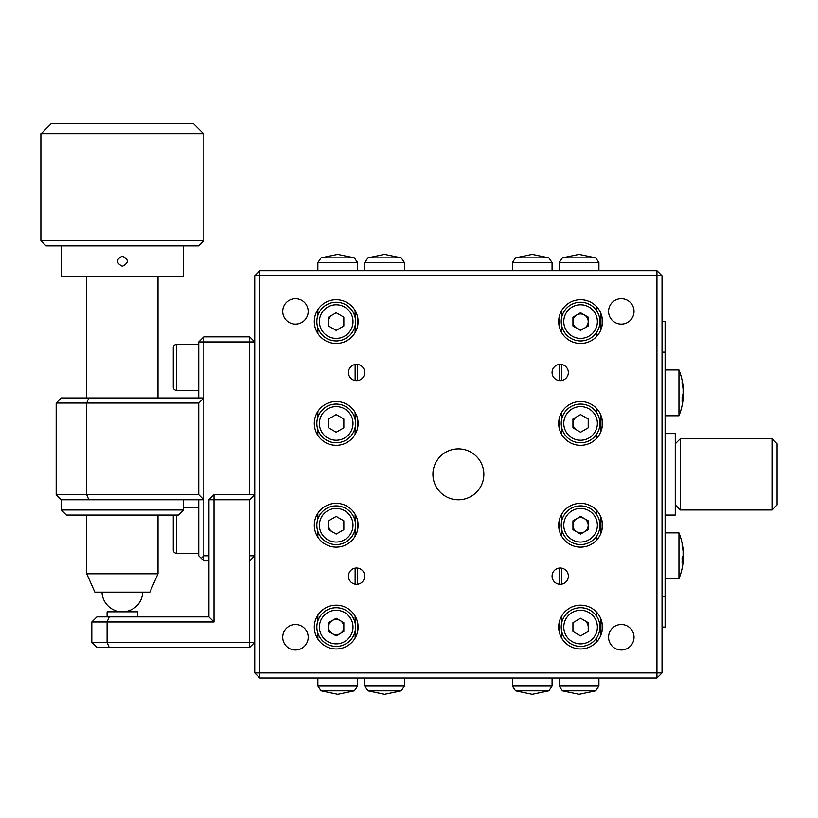 <?xml version="1.0" encoding="UTF-8"?>
<svg xmlns="http://www.w3.org/2000/svg" width="818" height="818" viewBox="0 0 818 818"><rect width="100%" height="100%" fill="white"/><g stroke="black" fill="none" stroke-linecap="round" stroke-linejoin="round"><path stroke-width="1.23" d="M458.387 499.788A25.46 25.46 0 0 0 483.847 474.328A25.46 25.46 0 0 0 458.387 448.877A25.46 25.46 0 0 0 432.926 474.328A25.46 25.46 0 0 0 458.387 499.788M560.207 584.297A8.149 8.149 0 0 0 568.357 576.158A8.149 8.149 0 0 0 560.207 568.009A8.149 8.149 0 0 0 552.068 576.158A8.149 8.149 0 0 0 560.207 584.297M560.207 380.646A8.149 8.149 0 0 0 568.357 372.507A8.149 8.149 0 0 0 560.207 364.358A8.149 8.149 0 0 0 552.068 372.507A8.149 8.149 0 0 0 560.207 380.646M356.556 380.646A8.149 8.149 0 0 0 364.705 372.507A8.149 8.149 0 0 0 356.556 364.358A8.149 8.149 0 0 0 348.417 372.507A8.149 8.149 0 0 0 356.556 380.646M356.556 584.297A8.149 8.149 0 0 0 364.705 576.158A8.149 8.149 0 0 0 356.556 568.009A8.149 8.149 0 0 0 348.417 576.158A8.149 8.149 0 0 0 356.556 584.297M621.302 649.983A12.73 12.73 0 0 0 634.032 637.253A12.73 12.73 0 0 0 621.302 624.523A12.73 12.73 0 0 0 608.582 637.253A12.73 12.73 0 0 0 621.302 649.983M295.462 649.983A12.73 12.73 0 0 0 308.192 637.253A12.73 12.73 0 0 0 295.462 624.523A12.73 12.73 0 0 0 282.731 637.253A12.73 12.73 0 0 0 295.462 649.983M295.462 324.132A12.73 12.73 0 0 0 308.192 311.413A12.73 12.73 0 0 0 295.462 298.682A12.73 12.73 0 0 0 282.731 311.413A12.73 12.73 0 0 0 295.462 324.132M621.302 324.132A12.73 12.73 0 0 0 634.032 311.413A12.73 12.73 0 0 0 621.302 298.682A12.73 12.73 0 0 0 608.582 311.413A12.73 12.73 0 0 0 621.302 324.132M580.575 648.96A21.892 21.892 0 0 0 602.467 627.069A21.892 21.892 0 0 0 580.575 605.177A21.892 21.892 0 0 0 558.684 627.069A21.892 21.892 0 0 0 580.575 648.96M580.575 547.13A21.892 21.892 0 0 0 602.467 525.238A21.892 21.892 0 0 0 580.575 503.346A21.892 21.892 0 0 0 558.684 525.238A21.892 21.892 0 0 0 580.575 547.13M336.198 547.13A21.892 21.892 0 0 0 358.09 525.238A21.892 21.892 0 0 0 336.198 503.346A21.892 21.892 0 0 0 314.306 525.238A21.892 21.892 0 0 0 336.198 547.13M336.198 648.96A21.892 21.892 0 0 0 358.09 627.069A21.892 21.892 0 0 0 336.198 605.177A21.892 21.892 0 0 0 314.306 627.069A21.892 21.892 0 0 0 336.198 648.96M336.198 343.478A21.892 21.892 0 0 0 358.09 321.586A21.892 21.892 0 0 0 336.198 299.695A21.892 21.892 0 0 0 314.306 321.586A21.892 21.892 0 0 0 336.198 343.478M336.198 445.309A21.892 21.892 0 0 0 358.09 423.417A21.892 21.892 0 0 0 336.198 401.526A21.892 21.892 0 0 0 314.306 423.417A21.892 21.892 0 0 0 336.198 445.309M580.575 445.309A21.892 21.892 0 0 0 602.467 423.417A21.892 21.892 0 0 0 580.575 401.526A21.892 21.892 0 0 0 558.684 423.417A21.892 21.892 0 0 0 580.575 445.309M580.575 343.478A21.892 21.892 0 0 0 602.467 321.586A21.892 21.892 0 0 0 580.575 299.695A21.892 21.892 0 0 0 558.684 321.586A21.892 21.892 0 0 0 580.575 343.478M317.865 639.042L317.865 633.265M317.865 620.872L317.865 615.095M317.865 537.211L317.865 531.434M317.865 519.052L317.865 513.264M317.865 435.391L317.865 429.614M317.865 417.221L317.865 411.444M317.865 333.56L317.865 327.783M317.865 315.4L317.865 309.613M600.944 313.56L600.944 329.623M600.944 415.38L600.944 431.454M600.944 517.211L600.944 533.275M600.944 619.032L600.944 635.105M559.195 316.893L559.195 326.28M559.195 364.419L559.195 380.585M559.195 418.724L559.195 428.111M559.195 520.545L559.195 529.931M559.195 568.07L559.195 584.236M559.195 622.375L559.195 631.762M357.578 631.762L357.578 622.375M357.578 584.236L357.578 568.07M357.578 529.931L357.578 520.545M357.578 428.111L357.578 418.724M357.578 380.585L357.578 364.419M357.578 326.28L357.578 316.893M662.038 672.887L656.946 672.887L656.946 275.768L254.735 275.768L259.827 270.676L656.946 270.676L662.038 275.768L662.038 672.887L656.946 677.979L259.827 677.979L259.827 672.887L656.946 672.887L656.946 677.979M259.827 270.676L259.827 672.887L254.735 672.887L259.827 677.979M656.946 270.676L656.946 275.768L662.038 275.768M254.735 672.887L254.735 275.768M665.095 433.601L675.269 433.601L675.269 515.064L665.095 515.064M777.1 443.785L777.1 504.88L772.008 509.972L772.008 438.693L777.1 443.785M675.269 443.785L680.361 438.693L680.361 509.972L772.008 509.972M680.361 438.693L772.008 438.693M675.269 504.88L680.361 509.972M662.038 321.586L665.095 321.586L665.095 627.069L662.038 627.069M665.095 596.516L662.038 596.516M665.095 352.139L662.038 352.139M596.465 642.13L596.465 638.112M596.465 616.026L596.465 612.007M596.465 540.309L596.465 536.291M596.465 514.195L596.465 510.176M596.465 438.479L596.465 434.46M596.465 412.374L596.465 408.356M596.465 336.658L596.465 332.64M596.465 310.543L596.465 306.525M561.639 310.605L561.639 317.64M561.639 325.544L561.639 332.568M561.639 364.48L561.639 380.523M561.639 412.436L561.639 419.47M561.639 427.364L561.639 434.399M561.639 514.266L561.639 521.291M561.639 529.195L561.639 536.219M561.639 568.132L561.639 584.175M561.639 616.087L561.639 623.122M561.639 631.015L561.639 638.05M355.135 638.05L355.135 631.015M355.135 623.122L355.135 616.087M355.135 584.175L355.135 568.132M355.135 536.219L355.135 529.195M355.135 521.291L355.135 514.266M355.135 434.399L355.135 427.364M355.135 419.47L355.135 412.436M355.135 380.523L355.135 364.48M355.135 332.568L355.135 325.544M355.135 317.64L355.135 310.605M682.13 560.187L683.183 560.187L683.091 562.068A61.033 56.411 180 0 1 683.03 562.723A61.094 61.094 0 0 1 678.96 578.704L678.96 532.876L665.095 532.876M682.13 560.412L683.091 560.412A61.033 23.303 180 0 1 682.079 562.999A58.037 46.452 -123.5 0 0 682.079 558.101A61.033 23.303 0 0 0 683.091 555.524L683.091 551.526A61.033 56.411 180 0 0 682.079 545.279A58.037 19.192 -32 0 0 682.13 544.246A58.037 19.192 -32 0 0 682.079 543.264A61.033 56.411 0 0 1 683.03 548.858A61.033 56.411 0 0 1 683.091 549.512L683.091 551.168M683.03 555.79A61.033 23.303 180 0 1 683.091 556.056L683.091 560.054A61.033 56.411 0 0 1 683.081 560.187M683.173 398.386A61.094 61.094 0 0 1 678.96 415.779L678.96 369.961L665.095 369.961M682.1 397.62L683.204 397.62L683.091 399.123L683.091 398.049A61.033 30.992 180 0 1 682.079 401.474A58.037 43.303 -131.3 0 0 682.079 396.914A61.033 30.992 0 0 0 683.091 393.478L683.091 389.296A61.033 52.587 180 0 0 682.079 383.478A58.037 25.522 -33.8 0 0 682.13 382.108A58.037 25.522 -33.8 0 0 682.079 380.789A61.033 52.587 0 0 1 683.091 386.607L683.091 387.691L682.723 386.607M683.091 392.251L683.091 396.433A61.033 52.587 0 0 1 682.948 397.62M580.575 607.723A19.346 19.346 0 0 1 599.921 627.069A19.346 19.346 0 0 1 580.575 646.414A19.346 19.346 0 0 1 561.23 627.069A19.346 19.346 0 0 1 580.575 607.723M580.575 618.244L588.214 622.662L588.214 631.476L580.575 635.883L572.937 631.476L572.937 622.662L580.575 618.244M584.4 620.453A7.638 7.638 0 0 1 588.214 627.069M580.575 532.876A7.638 7.638 0 0 1 572.937 525.238A7.638 7.638 0 0 1 580.575 517.61A7.638 7.638 0 0 1 588.214 525.238A7.638 7.638 0 0 1 580.575 532.876M580.575 505.892A19.346 19.346 0 0 1 599.921 525.238A19.346 19.346 0 0 1 580.575 544.594A19.346 19.346 0 0 1 561.23 525.238A19.346 19.346 0 0 1 580.575 505.892M580.575 534.062L572.937 529.655L572.937 520.831L580.575 516.424L588.214 520.831L588.214 529.655L580.575 534.062M580.575 404.072A19.346 19.346 0 0 1 599.921 423.417A19.346 19.346 0 0 1 580.575 442.763A19.346 19.346 0 0 1 561.23 423.417A19.346 19.346 0 0 1 580.575 404.072M580.575 432.231L572.937 427.824L572.937 419.01L580.575 414.593L588.214 419.01L588.214 427.824L580.575 432.231M576.762 416.802A7.638 7.638 0 0 0 576.762 430.033M576.762 328.202A7.638 7.638 0 0 0 588.214 321.586A7.638 7.638 0 0 0 576.762 314.981A7.638 7.638 0 0 0 576.762 328.202M580.575 302.241A19.346 19.346 0 0 1 599.921 321.586A19.346 19.346 0 0 1 580.575 340.942A19.346 19.346 0 0 1 561.23 321.586A19.346 19.346 0 0 1 580.575 302.241M588.214 317.179L588.214 326.004L580.575 330.411L572.937 326.004L572.937 317.179L580.575 312.773L588.214 317.179M336.198 302.241A19.346 19.346 0 0 1 355.544 321.586A19.346 19.346 0 0 1 336.198 340.942A19.346 19.346 0 0 1 316.852 321.586A19.346 19.346 0 0 1 336.198 302.241M328.56 326.004L328.56 317.179L336.198 312.773L343.836 317.179L343.836 326.004L336.198 330.411L328.56 326.004M332.374 314.981A7.638 7.638 0 0 0 328.56 321.586M336.198 404.072A19.346 19.346 0 0 1 355.544 423.417A19.346 19.346 0 0 1 336.198 442.763A19.346 19.346 0 0 1 316.852 423.417A19.346 19.346 0 0 1 336.198 404.072M336.198 432.231L328.56 427.824L328.56 419.01L336.198 414.593L343.836 419.01L343.836 427.824L336.198 432.231M336.198 505.892A19.346 19.346 0 0 1 355.544 525.238A19.346 19.346 0 0 1 336.198 544.594A19.346 19.346 0 0 1 316.852 525.238A19.346 19.346 0 0 1 336.198 505.892M336.198 534.062L328.56 529.655L328.56 520.831L336.198 516.424L343.836 520.831L343.836 529.655L336.198 534.062M328.56 525.238A7.638 7.638 0 0 0 332.374 531.853M332.374 633.684A7.638 7.638 0 0 0 343.836 627.069A7.638 7.638 0 0 0 332.374 620.453A7.638 7.638 0 0 0 332.374 633.684M336.198 607.723A19.346 19.346 0 0 1 355.544 627.069A19.346 19.346 0 0 1 336.198 646.414A19.346 19.346 0 0 1 316.852 627.069A19.346 19.346 0 0 1 336.198 607.723M336.198 635.883L328.56 631.476L328.56 622.662L336.198 618.244L343.836 622.662L343.836 631.476L336.198 635.883M198.733 494.696L203.825 499.788L88.835 499.788L86.718 494.696L56.176 494.696L56.176 403.049L61.268 397.957L88.835 397.957L86.718 403.049L86.718 494.696L198.733 494.696L198.733 403.049L203.825 397.957L203.825 560.882L208.917 560.882L203.825 560.882L201.279 558.336L203.825 560.882M88.835 397.957L203.825 397.957L203.825 336.863L249.643 336.863L203.825 336.863L198.733 341.955L198.733 397.957L198.733 341.955L203.825 336.863M198.733 403.049L56.176 403.049M249.643 555.79L254.735 555.79L249.643 560.882M249.643 494.696L249.643 341.955L254.735 341.955L249.643 336.863L249.643 341.955L198.733 341.955M208.917 555.79L203.825 555.79L201.279 558.336L198.733 555.79L198.733 499.788M88.835 499.788L61.268 499.788L61.268 509.972L183.457 509.972L178.365 515.064L66.36 515.064L61.268 509.972M56.176 494.696L61.268 499.788M249.643 642.345L249.643 647.437L254.735 642.345L249.643 642.345L249.643 499.788L213.999 499.788L213.999 621.977L107.086 621.977L107.086 642.345L249.643 642.345M109.193 616.884L107.086 621.977L91.81 621.977L96.902 616.884L208.917 616.884L208.917 499.788L213.999 494.696L254.735 494.696L249.643 499.788M208.917 616.884L213.999 621.977M208.917 499.788L213.999 499.788L213.999 494.696M249.643 647.437L109.193 647.437L107.086 642.345L91.81 642.345L91.81 621.977M91.81 642.345L96.902 647.437L109.193 647.437M183.457 507.426L198.733 507.426L198.733 553.244L176.453 553.244A3.18 3.18 0 0 1 173.273 550.064L173.273 515.064M173.273 387.139L173.273 347.681A3.18 3.18 0 0 1 176.453 344.501L176.453 390.319A3.18 3.18 0 0 1 173.273 387.139M198.733 344.501L176.453 344.501M198.733 390.319L176.453 390.319M203.825 240.829L198.733 245.921L45.992 245.921L40.9 240.829L203.825 240.829L203.825 133.907L40.9 133.907L40.9 240.829M40.9 133.907L51.084 123.722L193.641 123.722L203.825 133.907M122.363 266.279C128.927 262.895 128.927 259.5 122.363 256.106C115.798 259.49 115.798 262.885 122.363 266.279M61.268 245.921L61.268 276.464L183.457 276.464L183.457 245.921M157.997 573.796L149.858 592.13L94.868 592.13L86.718 573.796L157.997 573.796L157.997 515.064M183.457 499.788L183.457 509.972M137.639 616.884L137.639 611.792L107.086 611.792L107.086 616.884M579.052 690.801L595.708 690.801L579.052 694.278L562.395 690.801L579.052 690.801M559.195 677.979L559.195 686.077L598.909 686.077L595.708 690.801M595.708 257.854L562.395 257.854L579.052 254.388L595.708 257.854L598.909 262.588L559.195 262.588L562.395 257.854M548.868 257.854L552.068 262.588L512.354 262.588L515.555 257.854L532.211 254.388L548.868 257.854L515.555 257.854M515.555 690.801L548.868 690.801L532.211 694.278L515.555 690.801L512.354 686.077L552.068 686.077L548.868 690.801M337.722 257.854L321.065 257.854L337.722 254.388L354.378 257.854L337.722 257.854M357.578 270.676L357.578 262.588L317.865 262.588L321.065 257.854M321.065 690.801L354.378 690.801L337.722 694.278L321.065 690.801L317.865 686.077L357.578 686.077L354.378 690.801M401.219 257.854L367.906 257.854L384.562 254.388L401.219 257.854L404.419 262.588L364.705 262.588L367.906 257.854M367.906 690.801L364.705 686.077L404.419 686.077L401.219 690.801L384.562 694.278L367.906 690.801L401.219 690.801M683.091 560.054L682.13 560.054M683.091 396.433L682.263 396.433M683.091 398.049L682.12 398.049M580.575 643.868A16.8 16.8 0 0 0 597.375 627.069A16.8 16.8 0 0 0 580.575 610.269A16.8 16.8 0 0 0 563.776 627.069A16.8 16.8 0 0 0 580.575 643.868M580.575 542.048A16.8 16.8 0 0 0 597.375 525.238A16.8 16.8 0 0 0 580.575 508.438A16.8 16.8 0 0 0 563.776 525.238A16.8 16.8 0 0 0 580.575 542.048M580.575 440.217A16.8 16.8 0 0 0 597.375 423.417A16.8 16.8 0 0 0 580.575 406.618A16.8 16.8 0 0 0 563.776 423.417A16.8 16.8 0 0 0 580.575 440.217M580.575 338.396A16.8 16.8 0 0 0 597.375 321.586A16.8 16.8 0 0 0 580.575 304.787A16.8 16.8 0 0 0 563.776 321.586A16.8 16.8 0 0 0 580.575 338.396M336.198 338.396A16.8 16.8 0 0 0 352.998 321.586A16.8 16.8 0 0 0 336.198 304.787A16.8 16.8 0 0 0 319.398 321.586A16.8 16.8 0 0 0 336.198 338.396M336.198 440.217A16.8 16.8 0 0 0 352.998 423.417A16.8 16.8 0 0 0 336.198 406.618A16.8 16.8 0 0 0 319.398 423.417A16.8 16.8 0 0 0 336.198 440.217M336.198 542.048A16.8 16.8 0 0 0 352.998 525.238A16.8 16.8 0 0 0 336.198 508.438A16.8 16.8 0 0 0 319.398 525.238A16.8 16.8 0 0 0 336.198 542.048M336.198 643.868A16.8 16.8 0 0 0 352.998 627.069A16.8 16.8 0 0 0 336.198 610.269A16.8 16.8 0 0 0 319.398 627.069A16.8 16.8 0 0 0 336.198 643.868M176.453 515.064L176.453 553.244M102.005 592.13A20.368 20.368 0 0 0 136.565 606.026A20.368 20.368 0 0 0 142.71 592.324A20.368 1.288 -177.5 0 0 142.506 592.13M598.909 686.077L598.909 677.979M598.909 270.676L598.909 262.588M559.195 270.676L559.195 262.588M559.195 686.077L562.395 690.801M512.354 262.588L512.354 270.676M512.354 677.979L512.354 686.077M552.068 677.979L552.068 686.077M552.068 262.588L552.068 270.676M317.865 262.588L317.865 270.676M317.865 677.979L317.865 686.077M357.578 677.979L357.578 686.077M357.578 262.588L354.378 257.854M404.419 270.676L404.419 262.588M404.419 686.077L404.419 677.979M364.705 686.077L364.705 677.979M364.705 270.676L364.705 262.588M683.03 548.858A61.094 61.094 0 0 0 678.96 532.876M678.96 578.704L665.095 578.704M683.173 387.354A61.094 61.094 0 0 0 678.96 369.961M678.96 415.779L665.095 415.779M86.718 573.796L86.718 515.064M86.718 397.957L86.718 276.464M157.997 397.957L157.997 276.464"/></g></svg>
